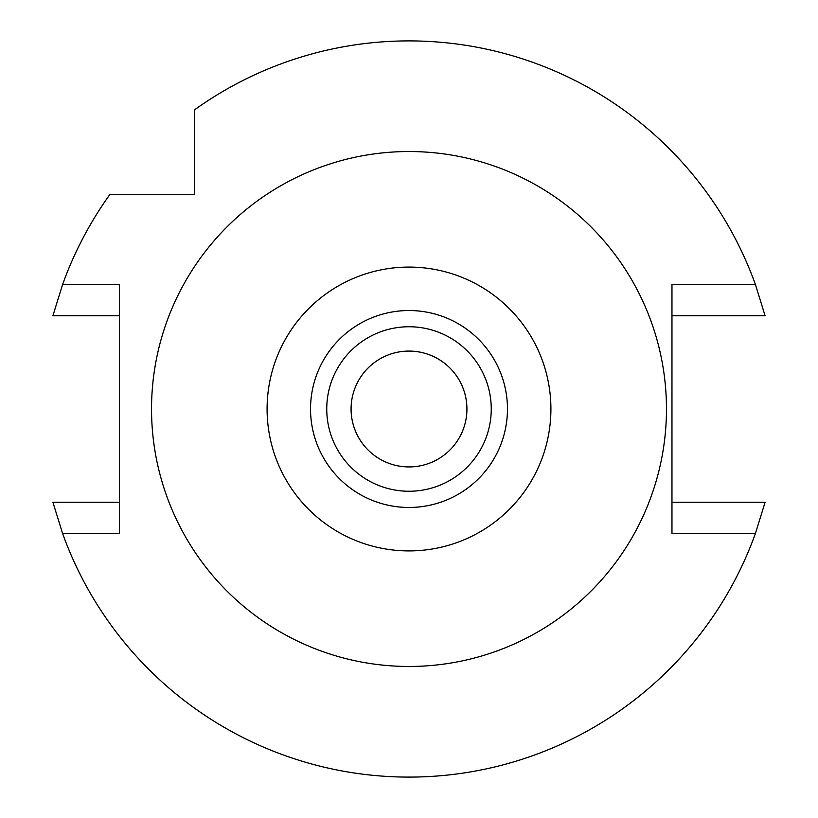 <?xml version="1.0" encoding="UTF-8"?>
<svg xmlns="http://www.w3.org/2000/svg" width="818" height="818" viewBox="0 0 818 818"><rect width="100%" height="100%" fill="white"/><g stroke="black" fill="none" stroke-linecap="round" stroke-linejoin="round"><path stroke-width="1.23" d="M409 550.913A141.913 141.913 0 0 1 267.087 409A141.913 141.913 0 0 1 409 267.087A141.913 141.913 0 0 1 550.913 409A141.913 141.913 0 0 1 409 550.913M409 507.467A98.467 98.467 0 0 0 507.467 409A98.467 98.467 0 0 0 409 310.533A98.467 98.467 0 0 0 310.533 409A98.467 98.467 0 0 0 409 507.467M409 666.465A257.466 257.466 0 0 1 151.534 409A257.466 257.466 0 0 1 409 151.534A257.466 257.466 0 0 1 666.465 409A257.466 257.466 0 0 1 409 666.465M62.608 284.47L119.387 284.47L119.387 533.53L62.608 533.53A368.1 368.1 0 0 0 755.392 533.53L671.967 533.53L671.967 284.47L755.392 284.47A368.1 368.1 0 0 0 194.684 109.724L194.684 194.684L109.724 194.684A368.1 368.1 0 0 0 62.608 284.47L52.904 315.748L119.387 315.748M194.684 123.712L194.684 137.751M163.59 194.684L137.751 194.684M123.712 194.684L109.724 194.684M71.984 315.748L64.632 315.748M119.387 502.252L52.904 502.252L62.608 533.53M755.392 533.53L765.096 502.252L671.967 502.252M746.016 502.252L753.368 502.252M96.81 502.252L76.156 502.252M52.904 502.252L59.325 502.252M671.967 315.748L765.096 315.748L755.392 284.47M721.19 315.748L741.844 315.748M765.096 315.748L758.675 315.748M409 351.075A57.925 57.925 0 0 0 351.075 409A57.925 57.925 0 0 0 409 466.925A57.925 57.925 0 0 0 466.925 409A57.925 57.925 0 0 0 409 351.075M409 491.25A82.25 82.25 0 0 0 491.25 409A82.25 82.25 0 0 0 409 326.75A82.25 82.25 0 0 0 326.75 409A82.25 82.25 0 0 0 409 491.25"/></g></svg>
